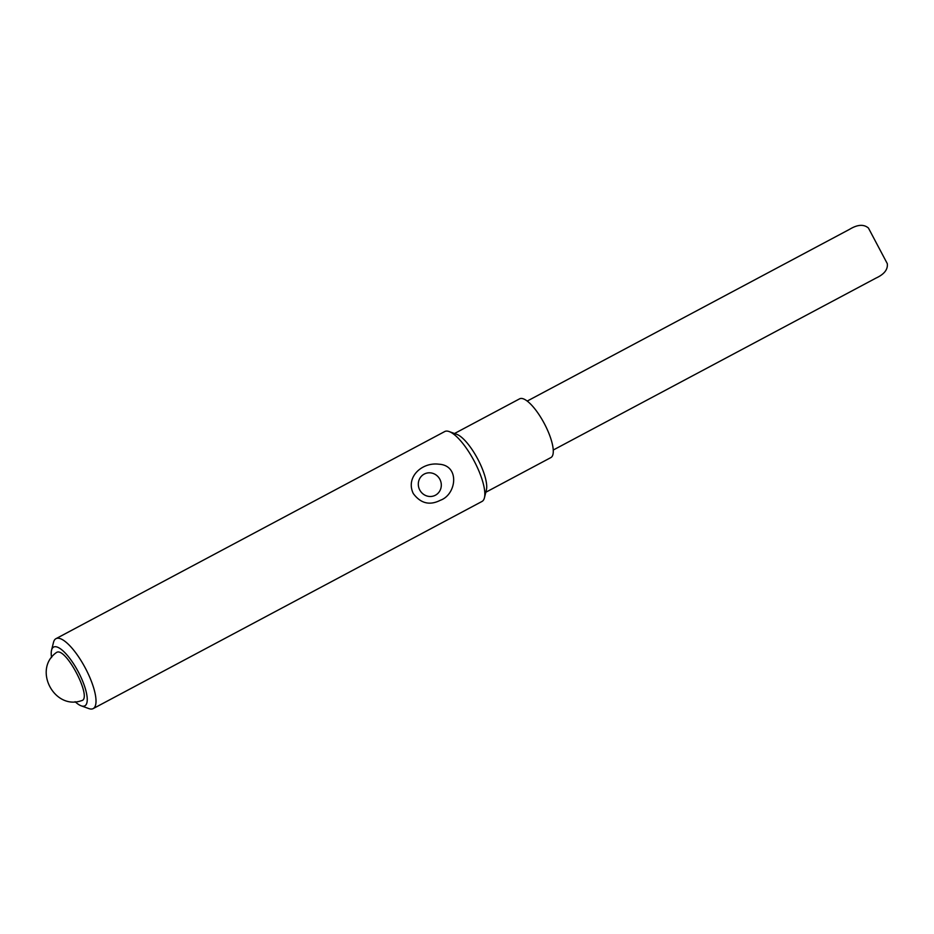 <?xml version="1.0" encoding="UTF-8"?>
<svg xmlns="http://www.w3.org/2000/svg" width="934" height="934" viewBox="0 0 934 934"><rect width="100%" height="100%" fill="white"/><g stroke="black" fill="none" stroke-linecap="round" stroke-linejoin="round"><path stroke-width="1.4" d="M51.568 657.559A33.274 10.169 62 0 1 51.557 650.192L53.507 642.359A39.613 12.107 62 0 1 55.947 638.681A39.613 12.107 62 0 1 85.414 668.242A39.613 12.107 62 0 1 93.202 708.591A39.613 12.107 62 0 1 88.788 708.567L81.188 705.824A33.274 10.169 62 0 1 75.082 701.691M93.202 708.591L481.991 501.465A39.613 12.107 -118 0 0 484.442 497.787A39.613 12.107 -118 0 0 474.052 460.812A39.613 12.107 -118 0 0 449.161 431.566A39.613 12.107 -118 0 0 444.747 431.543L55.947 638.681M413.295 493.561C405.379 477.216 421.946 461.991 438.817 464.198C460.135 465.237 456.563 494.6 440.393 500.25C429.722 505.703 420.685 503.473 413.295 493.561M484.442 497.787L486.392 489.941A33.274 10.169 -118 0 0 477.671 458.886A33.274 10.169 -118 0 0 456.761 434.322L449.161 431.566M51.557 650.192A33.274 10.169 62 0 1 78.351 671.943A33.274 10.169 62 0 1 81.188 705.824M485.82 492.241L550.92 457.555A33.274 10.169 -118 0 0 544.242 423.417A33.274 10.169 -118 0 0 519.619 398.83L454.531 433.504M435.407 495.218A11.967 11.395 63.5 0 0 435.723 474.729A11.967 11.395 63.5 0 0 418.304 483.999A11.967 11.395 63.5 0 0 435.407 495.218M56.542 652.469C65.66 646.141 93.05 698.971 81.515 700.652C54.452 710.354 32.865 669.865 56.028 652.808L56.542 652.469M527.196 401.083L849.601 229.309C857.517 224.499 863.798 224.078 868.445 228.048L887.3 263.657C888 269.459 884.264 274.246 876.104 278.028L553.267 450.025M868.445 228.048L887.3 263.657"/></g></svg>
